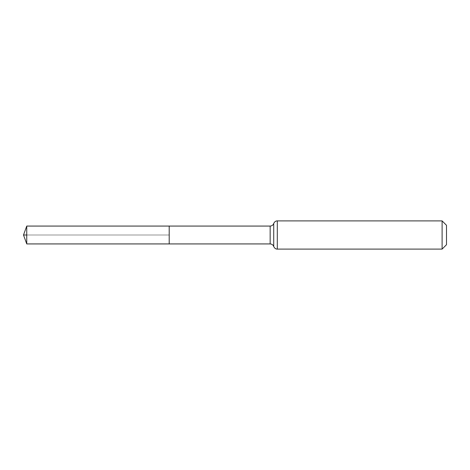 <?xml version="1.0" encoding="UTF-8"?>
<svg xmlns="http://www.w3.org/2000/svg" width="470" height="470" viewBox="0 0 470 470"><rect width="100%" height="100%" fill="white"/><g stroke="black" fill="none" stroke-linecap="round" stroke-linejoin="round"><path stroke-width="0.35" stroke-dasharray="2.35 1.76" d="M169.2 235L23.5 235L169.2 235L169.2 226.07L169.2 243.93L169.2 235L26.749 235M446.5 225.295L446.5 244.706M442.106 220.9L442.106 249.1M26.749 243.93L26.749 226.07M270.156 226.07L270.156 243.93M277.3 220.9L277.3 249.1M273.728 223.485L273.728 246.515"/><path stroke-width="0.7" d="M169.2 226.07L169.2 243.93L169.2 226.07L26.749 226.07L26.749 243.93L270.156 243.93L270.156 226.07L169.2 226.07M442.106 220.9L442.106 249.1L446.5 244.706L446.5 225.295L442.106 220.9L277.3 220.9C277.089 220.829 274.909 220.847 273.728 223.485C273.094 225.112 271.901 225.976 270.156 226.07M26.749 235L23.5 235L26.749 243.93M442.106 249.1L277.3 249.1L277.3 220.9M277.3 249.1C277.089 249.171 274.909 249.153 273.728 246.515L273.728 223.485M273.728 246.515C273.094 244.888 271.901 244.024 270.156 243.93M23.5 235L26.749 226.07"/></g></svg>
